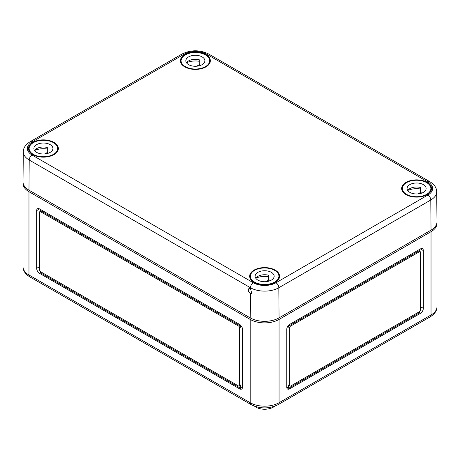 <?xml version="1.0" encoding="UTF-8"?>
<svg xmlns="http://www.w3.org/2000/svg" width="460" height="460" viewBox="0 0 460 460"><rect width="100%" height="100%" fill="white"/><g stroke="black" fill="none" stroke-linecap="round" stroke-linejoin="round"><path stroke-width="0.69" d="M23.046 182.603A20.401 11.782 0 0 0 23 183.385A20.401 11.782 0 0 0 28.974 191.711L250.2 319.435A20.401 11.782 0 0 0 279.053 319.435L431.026 231.696A20.401 11.782 0 0 0 437 223.364A20.401 11.782 0 0 0 436.954 222.588M420.446 313.329A4.082 2.357 120 0 0 423.327 308.327L423.327 250.573A4.082 2.357 120 0 0 422.481 248.705A4.082 2.357 120 0 0 420.446 248.912L289.633 324.432A4.082 2.357 120 0 0 286.747 329.429L286.747 387.182A4.082 2.357 120 0 0 287.592 389.051A4.082 2.357 120 0 0 289.633 388.849L420.446 313.329L419.48 312.771L419.48 311.661A1.363 0.788 120 0 0 420.446 309.994L420.446 252.241A1.363 0.788 120 0 0 420.164 251.62A1.363 0.788 120 0 0 419.48 251.689L290.593 326.1A1.363 0.788 120 0 0 289.633 327.761L289.633 385.514A1.363 0.788 120 0 0 289.915 386.141A1.363 0.788 120 0 0 290.593 386.072L419.48 311.661M242.506 329.429A4.082 2.357 -120 0 0 239.62 324.432L39.554 208.926A4.082 2.357 -120 0 0 37.519 208.725A4.082 2.357 -120 0 0 36.673 210.594L36.673 268.347A4.082 2.357 -120 0 0 39.554 273.343L239.62 388.849A4.082 2.357 -120 0 0 241.661 389.051A4.082 2.357 -120 0 0 242.506 387.182L242.506 329.429M419.48 251.229L419.48 249.464L419.48 251.229M420.164 251.62L419.198 251.062A1.363 0.788 120 0 0 418.519 251.131L289.633 325.542A1.363 0.788 120 0 0 288.673 327.209L288.673 325.18M286.747 387.182L288.673 388.292L288.673 384.962A1.363 0.788 120 0 0 288.955 385.584L289.915 386.141M289.633 388.849L288.673 388.292L419.48 312.771M40.52 209.484L40.52 211.243L40.52 209.484M242.506 387.182L240.58 388.292L40.52 272.791L40.52 271.676L238.654 386.072A1.363 0.788 -120 0 0 239.338 386.141L240.298 385.584A1.363 0.788 -120 0 0 240.58 384.962L240.58 388.292L239.62 388.849M239.338 386.141A1.363 0.788 -120 0 0 239.62 385.514L239.62 327.761A1.363 0.788 -120 0 0 238.654 326.1L40.52 211.703A1.363 0.788 -120 0 0 39.836 211.634A1.363 0.788 -120 0 0 39.554 212.261L39.554 270.014A1.363 0.788 -120 0 0 40.52 271.676M240.58 325.18L240.58 327.209A1.363 0.788 -120 0 0 239.62 325.542L41.48 211.146A1.363 0.788 -120 0 0 40.802 211.083L39.836 211.634M254.61 406.237A12.242 7.067 0 0 0 255.967 407.175A12.242 7.067 0 0 0 274.643 406.237M250.384 293.56L251.959 293.658L250.418 288.656L248.917 288.506C247.825 290.041 248.314 291.726 250.384 293.56L250.2 317.877A20.401 11.782 0 0 0 279.053 317.877L431.026 230.138L430.796 199.991A4.082 2.357 -120 0 0 427.909 195.023A16.002 9.24 180 0 0 427.909 181.959L206.689 54.234A16.002 9.24 180 0 0 184.058 54.234A4.082 2.357 -120 0 0 182.016 54.033L30.049 141.772C25.536 144.635 23.293 147.959 23.322 151.742A20.085 11.592 0 0 0 29.204 160.011L28.974 190.158L250.2 317.877M279.053 317.877L278.829 287.73L430.796 199.991A20.085 11.592 180 0 0 436.678 191.722L437 221.737A20.401 11.782 180 0 1 431.026 230.138M184.793 66.878A14.961 8.636 0 0 0 200.991 68.776A14.961 8.636 0 0 0 210.335 60.904A14.961 8.636 0 0 0 195.373 52.129A14.961 8.636 0 0 0 180.412 60.904A14.961 8.636 0 0 0 184.793 66.878M32.821 154.617A14.961 8.636 0 0 0 49.019 156.515A14.961 8.636 0 0 0 58.362 148.643A14.961 8.636 0 0 0 43.401 139.869A14.961 8.636 0 0 0 28.445 148.643A14.961 8.636 0 0 0 32.821 154.617M406.019 194.597A14.961 8.636 0 0 0 422.211 196.5A14.961 8.636 0 0 0 431.555 188.629A14.961 8.636 0 0 0 416.599 179.854A14.961 8.636 0 0 0 401.637 188.629A14.961 8.636 0 0 0 406.019 194.597M254.046 282.336A14.961 8.636 0 0 0 270.244 284.24A14.961 8.636 0 0 0 279.588 276.368A14.961 8.636 0 0 0 264.627 267.593A14.961 8.636 0 0 0 249.665 276.368A14.961 8.636 0 0 0 254.046 282.336M23.322 151.742L23 181.757A20.401 11.782 0 0 0 28.974 190.158M406.496 194.321A14.283 8.245 180 0 1 402.316 188.491A14.283 8.245 180 0 1 416.599 180.245A14.283 8.245 180 0 1 430.876 188.491A14.283 8.245 180 0 1 422.061 196.109A14.283 8.245 180 0 1 406.496 194.321M420.48 188.997A14.283 8.245 0 0 0 407.75 190.457M421.124 193.327L421.124 192.096L417.944 193.93M425.287 190.733L425.287 190.244A9.522 5.497 180 0 1 425.466 190.492M407.727 190.492A9.522 5.497 180 0 1 420.48 187.473L420.48 191.912A9.522 5.497 180 0 1 421.124 192.096M409.866 192.378A9.522 5.497 180 0 1 407.077 188.491A9.522 5.497 180 0 1 416.599 182.994A9.522 5.497 180 0 1 426.115 188.491A9.522 5.497 180 0 1 420.239 193.568A9.522 5.497 180 0 1 409.866 192.378M254.529 282.06A14.283 8.245 180 0 1 250.343 276.23A14.283 8.245 180 0 1 264.627 267.984A14.283 8.245 180 0 1 278.909 276.23A14.283 8.245 180 0 1 270.089 283.849A14.283 8.245 180 0 1 254.529 282.06M268.508 276.736A14.283 8.245 0 0 0 255.777 278.196M269.157 281.066L269.157 279.835L265.972 281.669M273.32 278.472L273.32 277.984A9.522 5.497 180 0 1 273.499 278.231M255.754 278.231A9.522 5.497 180 0 1 268.508 275.212L268.508 279.651A9.522 5.497 180 0 1 269.157 279.835M257.893 280.117A9.522 5.497 180 0 1 255.105 276.23A9.522 5.497 180 0 1 264.627 270.733A9.522 5.497 180 0 1 274.148 276.23A9.522 5.497 180 0 1 268.272 281.307A9.522 5.497 180 0 1 257.893 280.117M185.276 66.602A14.283 8.245 180 0 1 181.09 60.772A14.283 8.245 180 0 1 195.373 52.526A14.283 8.245 180 0 1 209.656 60.772A14.283 8.245 180 0 1 200.842 68.39A14.283 8.245 180 0 1 185.276 66.602M199.261 61.278A14.283 8.245 0 0 0 186.524 62.738M199.905 65.607L199.905 64.377L196.719 66.211M204.067 63.014L204.067 62.525A9.522 5.497 180 0 1 204.246 62.767M186.501 62.767A9.522 5.497 180 0 1 199.261 59.748L199.261 64.193A9.522 5.497 180 0 1 199.905 64.377M188.64 64.659A9.522 5.497 180 0 1 185.851 60.772A9.522 5.497 180 0 1 195.373 55.275A9.522 5.497 180 0 1 204.895 60.772A9.522 5.497 180 0 1 199.019 65.849A9.522 5.497 180 0 1 188.64 64.659M33.304 154.341A14.283 8.245 180 0 1 29.124 148.511A14.283 8.245 180 0 1 43.401 140.265A14.283 8.245 180 0 1 57.684 148.511A14.283 8.245 180 0 1 48.869 156.13A14.283 8.245 180 0 1 33.304 154.341M47.288 149.017A14.283 8.245 0 0 0 34.557 150.477M47.932 153.347L47.932 152.116L44.752 153.951M52.095 150.754L52.095 150.265A9.522 5.497 180 0 1 52.273 150.506M34.535 150.506A9.522 5.497 180 0 1 47.288 147.487L47.288 151.932A9.522 5.497 180 0 1 47.932 152.116M36.673 152.398A9.522 5.497 180 0 1 33.885 148.511A9.522 5.497 180 0 1 43.401 143.014A9.522 5.497 180 0 1 52.923 148.511A9.522 5.497 180 0 1 47.046 153.588A9.522 5.497 180 0 1 36.673 152.398M250.2 319.435L250.2 402.73A20.401 11.782 180 0 0 279.053 402.73L431.026 314.991A20.401 11.782 180 0 0 437 306.665C437.063 310.54 434.792 313.938 430.18 316.859L278.208 404.599A4.082 2.357 -120 0 0 279.053 402.73L279.053 319.435M430.18 316.859A4.082 2.357 -120 0 0 431.026 314.991L431.026 231.696M28.974 191.711L28.974 275.011A4.082 2.357 120 0 0 29.819 276.88L251.045 404.599C260.101 408.992 269.152 408.992 278.208 404.599M251.045 404.599A4.082 2.357 120 0 1 250.2 402.73L28.974 275.011A20.401 11.782 0 0 1 23 266.679C22.954 270.589 25.231 273.987 29.819 276.88M288.673 384.962L289.633 385.514M288.673 327.209L289.633 327.761M289.633 325.542L290.593 326.1M418.519 251.131L419.48 251.689M420.446 248.912L423.327 250.573M420.446 306.665L423.327 308.327M240.58 327.209L239.62 327.761M239.62 325.542L238.654 326.1M240.58 384.962L239.62 385.514M41.48 211.146L40.52 211.703M40.52 272.791L39.554 273.343M39.554 266.679L36.673 268.347M39.554 208.926L36.673 210.594M30.049 141.772A4.082 2.357 -120 0 1 32.091 141.973A16.002 9.24 0 0 0 32.091 155.043L253.31 282.762A4.082 2.357 120 0 0 250.424 287.73A20.085 11.592 0 0 0 278.829 287.73A4.082 2.357 -120 0 0 275.942 282.762L427.909 195.023M32.091 155.043A4.082 2.357 120 0 0 29.204 160.011L250.424 287.73L250.418 288.656M436.678 191.722C436.678 187.898 434.441 184.575 429.95 181.757A4.082 2.357 120 0 0 427.909 181.959M32.091 141.973L184.058 54.234M253.31 282.762A16.002 9.24 0 0 0 275.942 282.762M182.016 54.033C190.923 49.714 199.824 49.714 208.731 54.033A4.082 2.357 120 0 0 206.689 54.234M437 306.665L437 223.364M23 183.385L23 266.679M208.731 54.033L429.95 181.757M430.876 191.067L430.876 188.491M402.316 191.067L402.316 188.491M278.909 278.806L278.909 276.23M250.343 278.806L250.343 276.23M209.656 63.342L209.656 60.772M181.09 63.342L181.09 60.772M57.684 151.081L57.684 148.511M29.124 151.081L29.124 148.511"/></g></svg>
